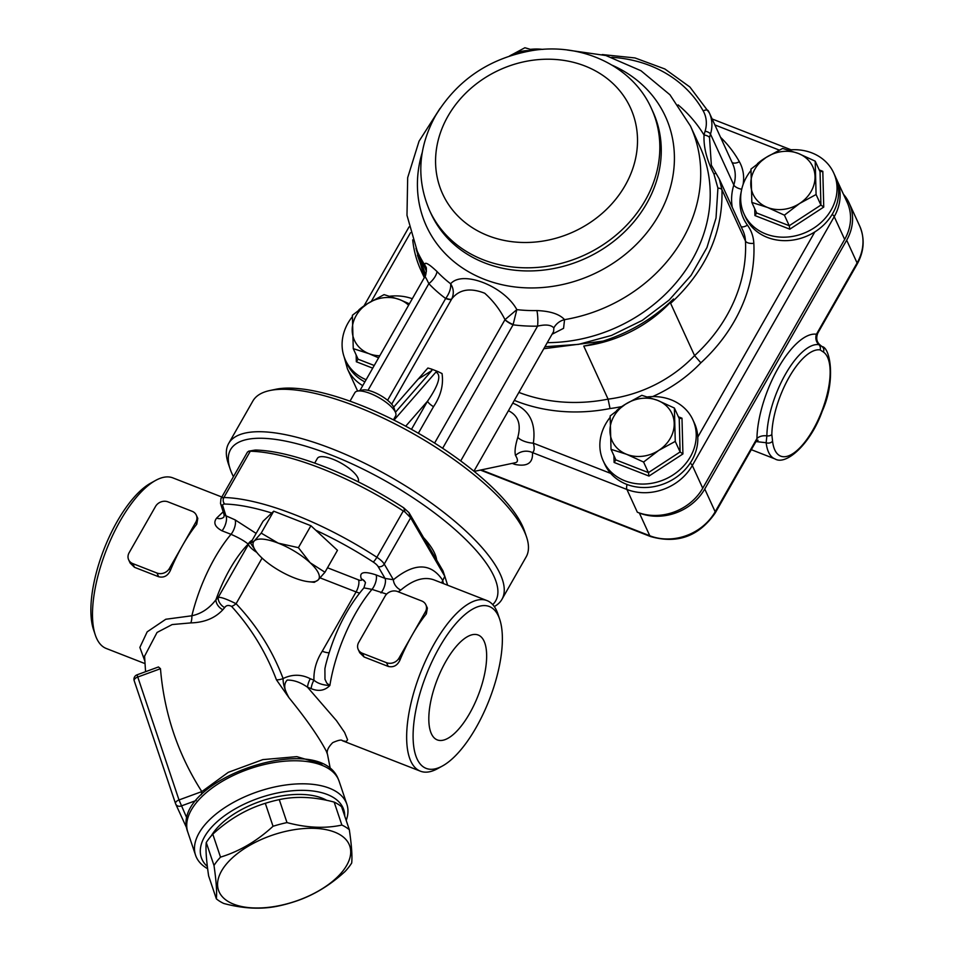 <?xml version="1.0" encoding="UTF-8"?>
<svg xmlns="http://www.w3.org/2000/svg" width="955" height="955" viewBox="0 0 955 955"><rect width="100%" height="100%" fill="white"/><g stroke="black" fill="none" stroke-linecap="round" stroke-linejoin="round"><path stroke-width="1.43" d="M844.662 239.419L702.737 488.232L692.315 465.491L834.228 216.678L844.662 239.419A49.302 42.486 -24.6 0 0 847.192 202.365L835.971 177.988M508.43 410.722C518.219 415.485 521.335 424.366 517.789 437.366C515.223 445.722 514.47 451.775 515.533 455.511A14.086 12.952 173.1 0 1 532.436 452.575L626.922 489.473L637.343 512.226A49.302 42.486 -24.6 0 0 702.737 488.232M422.48 270.587L425.035 276.401A157.3 135.538 155.4 0 1 424.545 275.374A157.3 135.538 155.4 0 1 422.48 270.587L415.962 248.312M424.521 277.308A126.788 109.24 155.4 0 1 420.892 270.205A126.788 109.24 155.4 0 1 412.715 239.872M603.047 341.114A157.3 135.538 155.4 0 1 583.756 346.068A126.788 109.24 155.4 0 0 673.502 298.975C653.542 318.397 630.049 332.447 603.047 341.114L543.801 348.718M719.342 179.134L742.93 230.597A37.567 32.363 155.4 0 1 745.461 241.018A157.3 135.538 155.4 0 1 694.572 355.606L670.625 303.356C705.924 270.659 723.03 232.793 721.968 189.759L719.294 179.062L711.356 165.203L709.529 137.627A4.691 1.982 -166.9 0 0 704.05 135.049C703.465 147.106 706.76 160.058 713.91 173.941L717.921 188.123L716.023 218.015L706.951 247.536L691.122 275.327L669.192 300.025L642.273 320.391L611.522 335.432L578.611 344.349L544.935 346.737M716.286 173.834A4.691 1.397 145.2 0 0 716.238 173.726A4.691 1.397 145.2 0 0 713.91 173.941M425.655 275.004L417.908 252.657M670.625 303.356L673.502 298.975M652.623 396.588A133.831 115.304 -24.6 0 0 700.863 362.816L694.572 355.606A126.788 109.24 155.4 0 1 608.084 399.142L583.756 346.068M518.875 392.41A157.3 135.538 155.4 0 0 608.084 399.142L610.03 408.549A133.831 115.304 -24.6 0 0 621.777 406.567M418.111 379.147L431.887 370.528L431.385 369.024L438.118 371.65L435.91 372.104C443.657 375.733 434 391.92 427.518 401.207L411.474 429.344M431.385 369.024L427.888 368.021L407.033 391.837M418.362 433.248L433.51 406.687C440.84 395.812 443.681 384.758 442.034 373.548L438.118 371.65M460.704 460.931L537.581 326.144C545.568 324.234 550.987 324.819 553.84 327.911L553.625 331.492L473.931 471.197M504.92 319.77A9.395 3.056 -150.3 0 0 513.062 324.819L516.834 309.635C504.037 286.058 462.375 269.835 450.653 283.79C451.082 288.315 449.483 293.137 445.878 298.223L445.663 298.497A9.395 3.056 -150.3 0 0 451.715 298.987L451.775 298.879C459.176 289.401 470.158 287.515 484.734 293.245C493.258 300.909 500.014 309.718 504.98 319.662L434.597 443.06M418.195 379.051L393.675 407.14M433.51 406.687A9.395 3.056 29.7 0 1 427.518 401.207L405.708 426.205M552.05 334.262L563.569 328.329L564.548 319.65C559.57 314.147 550.355 311.115 536.913 310.566A146.736 126.43 155.4 0 1 516.834 309.635L504.98 319.662A9.395 2.901 -151.6 0 0 513.169 324.509M425.059 277.607C424.581 275.458 425.846 277.475 428.843 283.671A14.086 6.852 136.5 0 0 437.032 271.554C428.473 263.508 424.402 261.36 424.832 265.084L426.037 267.698M445.878 298.223A9.395 2.805 -150.2 0 0 451.775 298.879C454.114 293.674 453.732 288.649 450.653 283.79A146.736 126.43 155.4 0 1 437.032 271.554M553.84 327.911A14.086 11.794 143.2 0 1 564.548 319.65A150.257 129.474 -24.6 0 0 690.453 126.024L669.944 94.772L640.96 70.73L605.912 55.533L567.437 50.042M442.643 448.277L513.062 324.819A159.772 137.663 -24.6 0 0 537.581 326.144A14.086 3.223 88.9 0 0 536.913 310.566M425.739 266.827A14.086 12.904 -22.5 0 0 424.832 265.084A150.257 129.474 -24.6 0 1 417.263 251.249L406.985 215.317L407.678 177.654L419.054 141.197L439.992 108.464M515.533 455.511C518.123 459.653 518.064 462.053 515.378 462.709L515.354 462.721M512.238 463.378L514.936 464.405C527.351 466.935 533.188 462.984 532.436 452.575C534.406 451.249 534.705 448.11 533.356 443.18A14.086 6.1 10.8 0 1 517.789 437.366M637.343 512.226L639.361 513.014A49.302 42.486 -24.6 0 0 704.754 489.02L846.679 240.206A49.302 42.486 -24.6 0 0 849.198 203.152A49.302 42.486 -24.6 0 0 843.504 194.307M821.968 346.546A4.691 4.309 124 0 1 821.992 346.57L820.369 345.221C816.656 342.236 815.809 338.189 817.838 333.056L816.441 334.25A9.395 8.619 -81.4 0 0 818.877 344.671A61.586 24.018 111.3 0 0 785.488 374.169A61.586 24.018 111.3 0 0 766.865 435.862L766.149 442.738A61.048 23.803 111.3 0 0 774.959 458.913L751.322 449.686M849.198 203.152L859.631 225.893A49.302 42.486 155.4 0 1 857.101 262.959L816.441 334.25A70.431 27.468 111.3 0 0 778.253 367.985A70.431 27.468 111.3 0 0 756.945 438.548L755.692 442.01L758.103 440.267L756.539 440.028M704.754 489.02L715.176 511.773L756.945 438.548A9.395 5.969 -179.1 0 1 766.865 435.862A4.691 2.984 0.9 0 0 771.831 434.513A57.157 22.287 -68.7 0 1 789.116 377.261A57.157 22.287 -68.7 0 1 820.094 349.888L823.401 352.037A56.345 21.977 -68.7 0 1 813.123 429.631A56.345 21.977 -68.7 0 1 772.559 441.174A4.691 3.486 173.4 0 1 766.149 442.738M756.384 441.15A9.395 3.665 -68.7 0 1 756.491 441.628L766.149 442.726M820.369 345.221L818.877 344.671A4.691 4.309 -81.4 0 1 820.094 349.888M774.959 458.913C786.299 465.933 810.938 443.347 822.195 411.283C836.055 380.723 830.253 347.393 822.004 346.57A4.691 4.309 124 0 1 823.401 352.037M542.822 49.397A49.302 42.486 -24.6 0 0 530.634 49.338M531.398 50.699A32.864 28.316 -24.6 0 0 509.504 56.035M509.445 56.059L524.88 47.75L533.821 50.34M367.603 303.595A49.302 42.486 -24.6 0 0 365.932 304.621A49.302 42.486 -24.6 0 0 358.865 309.886M352.311 316.738A49.302 42.486 -24.6 0 0 345.459 360.178A49.302 42.486 -24.6 0 0 366.111 379.72M364.882 381.869A49.302 42.486 155.4 0 1 347.047 363.652L345.459 360.178M412.309 298.736A49.302 42.486 -24.6 0 0 389.819 296.217M408.621 305.206A32.864 28.316 -24.6 0 0 399.715 299.631A32.864 28.316 -24.6 0 0 367.603 303.606A32.864 28.316 -24.6 0 0 352.204 330.609A32.864 28.316 -24.6 0 0 368.917 353.648A32.864 28.316 -24.6 0 0 379.756 355.785M378.598 357.827L368.917 353.648L353.255 348.635L352.383 315.281L367.603 303.606L384.065 294.629L399.715 299.631L409.409 303.821M374.229 365.502L358.101 359.199L353.255 348.635M358.101 359.199L356.334 361.754L372.713 368.152M610.078 417.431A49.302 42.486 -24.6 0 0 603.226 460.871A49.302 42.486 -24.6 0 0 624.94 480.831A49.302 42.486 -24.6 0 0 673.478 474.647A49.302 42.486 -24.6 0 0 696.195 433.618A49.302 42.486 -24.6 0 0 692.864 419.782A49.302 42.486 -24.6 0 0 647.586 396.91M625.37 404.287L641.832 395.322L657.482 400.324L674.385 408.036L679.232 418.6L680.103 451.954L675.257 441.401L658.795 450.366L643.586 462.041L626.683 454.329L611.021 449.327L610.15 415.962L625.37 404.287A32.864 28.316 -24.6 0 0 609.97 431.29A32.864 28.316 -24.6 0 0 626.683 454.329A32.864 28.316 -24.6 0 0 658.795 450.366A32.864 28.316 -24.6 0 0 674.206 423.363A32.864 28.316 -24.6 0 0 657.482 400.324A32.864 28.316 -24.6 0 0 625.37 404.287A49.302 42.486 -24.6 0 0 616.632 410.566M692.864 419.782L694.452 423.244A49.302 42.486 155.4 0 1 697.783 437.092A49.302 42.486 155.4 0 1 665.516 483.206A49.302 42.486 155.4 0 1 610.723 473.405A49.302 42.486 155.4 0 1 604.813 464.333L603.226 460.871M648.982 476.068L682.921 453.947L680.103 451.954L648.421 472.606L615.868 459.892L614.101 462.447L648.982 476.068L648.421 472.606L643.586 462.041M674.385 408.036L675.257 441.401M615.868 459.892L611.021 449.327M679.232 418.6L681.989 418.206L678.408 416.81M833.679 172.891L835.267 176.365A49.302 42.486 155.4 0 1 814.806 231.934A49.302 42.486 155.4 0 1 745.628 217.454L744.041 213.992A49.302 42.486 -24.6 0 0 765.755 233.951A49.302 42.486 -24.6 0 0 820.763 222.766A49.302 42.486 -24.6 0 0 833.679 172.891A49.302 42.486 -24.6 0 0 788.412 150.019M766.185 157.408L782.646 148.431L798.308 153.445L815.2 161.156L820.047 171.709L820.918 205.074L816.083 194.51L799.622 203.487L784.401 215.162L767.498 207.45L751.848 202.436L750.976 169.083L766.185 157.408A32.864 28.316 -24.6 0 0 750.785 184.411A32.864 28.316 -24.6 0 0 767.498 207.45A32.864 28.316 -24.6 0 0 799.622 203.487A32.864 28.316 -24.6 0 0 815.021 176.484A32.864 28.316 -24.6 0 0 798.308 153.445A32.864 28.316 -24.6 0 0 766.185 157.408A49.302 42.486 -24.6 0 0 757.446 163.687M750.905 170.551A49.302 42.486 -24.6 0 0 744.041 213.992M789.797 229.188L823.747 207.068L820.918 205.074L789.248 225.714L756.682 213.001L754.916 215.555L789.797 229.188L789.248 225.714L784.401 215.162M815.2 161.156L816.083 194.51M756.682 213.001L751.848 202.436M820.047 171.709L822.804 171.327L819.223 169.918M340.493 835.028A69.261 35.013 161.4 0 0 225.249 865.493A69.261 35.013 161.4 0 0 286.667 903.919A69.261 35.013 161.4 0 0 340.493 835.028M286.989 822.589C306.794 827.878 325.094 828.701 341.878 825.06L334.155 802.093C314.362 796.804 296.062 795.981 279.266 799.622A77.474 39.167 161.4 0 0 265.311 803.31C246.294 809.136 228.782 819.426 212.786 834.181A77.474 39.167 161.4 0 0 206.256 842.513C205.54 849.162 206.328 860.276 208.62 875.854L216.343 898.822C217.06 892.173 216.272 881.059 213.992 865.481A77.474 39.167 -18.6 0 1 220.51 857.136C239.514 851.311 257.026 841.021 273.035 826.278A77.474 39.167 -18.6 0 1 286.989 822.589L279.266 799.622M341.878 825.06A77.474 39.167 -18.6 0 1 345.877 827.221A77.474 39.167 -18.6 0 1 349.327 829.716L341.592 806.748A77.474 39.167 161.4 0 0 338.154 804.265A77.474 39.167 161.4 0 0 334.155 802.093M349.327 829.716C351.607 845.294 352.395 856.408 351.679 863.057A77.474 39.167 -18.6 0 1 345.161 871.402C329.153 886.145 311.64 896.435 292.636 902.26A77.474 39.167 -18.6 0 1 278.681 905.949C261.885 909.59 243.585 908.766 223.78 903.478A77.474 39.167 -18.6 0 1 216.343 898.822M213.992 865.481L206.256 842.513M220.51 857.136L212.786 834.181M273.035 826.278L265.311 803.31M211.258 835.876A68.092 34.416 -18.6 0 1 264.929 799.872A68.092 34.416 -18.6 0 1 326.801 800.374M256.358 551.823L250.544 543.192L263.055 521.251L273.715 511.188L310.912 525.727L298.402 547.657L310.112 562.71A37.567 12.2 -150.3 0 0 278.227 543.144A37.567 12.2 -150.3 0 0 254.305 540.912A37.567 12.2 -150.3 0 0 256.358 551.823A37.567 12.2 -150.3 0 0 262.243 558.245A37.567 12.2 -150.3 0 0 294.116 577.811A37.567 12.2 -150.3 0 0 308.799 581.738A37.567 12.2 -150.3 0 0 318.051 580.043A37.567 12.2 -150.3 0 0 310.112 562.71L324.951 572.248L318.051 580.043L314.291 582.323L308.799 581.738M310.912 525.727L337.461 550.319L324.951 572.248M273.715 511.188L261.204 533.117L278.227 543.144L298.402 547.657M250.544 543.192L254.305 540.912L261.204 533.117M395.692 412.978L393.961 407.833A19.16 6.219 -150.3 0 0 393.699 407.188A19.16 6.219 -150.3 0 0 379.732 395.024A19.16 6.219 -150.3 0 0 362.697 389.998L357.385 391.12A23.481 7.628 29.7 0 1 378.264 397.268A23.481 7.628 29.7 0 1 395.382 412.19A23.481 7.628 29.7 0 1 395.692 412.978A23.481 7.628 29.7 0 1 395.633 415.95L393.424 419.842M350.007 401.172L354.854 392.696A23.481 7.628 29.7 0 1 357.385 391.12M358.101 481.762L358.173 481.654A23.481 7.628 -150.3 0 0 357.91 477.882A23.481 7.628 -150.3 0 0 337.163 461.086A23.481 7.628 -150.3 0 0 317.382 458.388L314.696 463.091M423.519 537.558A83.348 27.074 29.7 0 1 434.585 553.184A83.348 27.074 29.7 0 1 436.638 560.012M494.272 606.556A157.3 51.104 -150.3 0 0 501.936 599.346A157.3 51.104 -150.3 0 0 390.619 477.011A157.3 51.104 -150.3 0 0 228.663 443.466A157.3 51.104 -150.3 0 0 228.269 463.462L230.167 469.048A152.609 49.576 29.7 0 1 370.564 472.916A152.609 49.576 29.7 0 1 492.732 604.622M233.438 476.676A152.609 49.576 29.7 0 1 230.167 469.048M228.663 443.466L252.86 401.028A157.3 51.104 29.7 0 1 269.871 390.523A157.3 51.104 29.7 0 1 414.816 434.585A157.3 51.104 29.7 0 1 526.527 536.913A157.3 51.104 29.7 0 1 526.145 556.908L501.936 599.346M526.527 536.913L524.629 531.326A152.609 49.576 -150.3 0 0 416.261 432.042A152.609 49.576 -150.3 0 0 275.649 389.306L269.871 390.523M315.771 530.216A152.609 49.576 29.7 0 1 373.202 562.018A9.395 3.056 29.7 0 1 378.12 566.554A4.691 3.868 -30.3 0 0 384.244 564.083L410.65 517.789L444.803 576.283L442.965 570.851L409.003 512.68L403.762 507.857A152.609 49.576 -150.3 0 0 255.761 450.044L254.699 450.127M441.616 582.86L444.803 576.283L447.632 585.212M443.454 583.589L442.607 580.139C430.848 562.722 414.446 562.591 393.4 579.745L384.244 564.083A14.086 4.572 -150.3 0 0 376.867 557.266A157.3 51.104 -150.3 0 0 223.888 497.507L250.294 451.226L249.267 451.166L255.761 450.044M250.294 451.226A157.3 51.104 29.7 0 1 403.273 510.973L376.867 557.266A4.691 0.788 -57 0 1 373.202 562.018M403.762 507.857L404.956 511.976L403.273 510.973M410.65 517.789L404.956 511.976M249.267 451.166L247.536 451.966L220.951 498.558L220.521 503.44A4.691 4.19 162.5 0 0 222.79 505.887A9.395 3.056 29.7 0 1 224.783 504.049A4.691 3.796 -88.6 0 1 223.888 497.507A14.086 4.572 -150.3 0 0 220.951 498.558M398.223 591.802L400.825 590.047A9.395 6.446 -131 0 1 393.4 579.745L385.056 578.42L376.055 574.91C363.795 570.875 358.889 572.188 361.336 578.861A9.395 8.094 155.4 0 1 365.467 582.657L363.927 587.874L371.984 589.378L386.632 594.106M376.055 574.91A9.395 3.665 -68.7 0 1 371.984 589.378A91.561 35.705 -68.7 0 0 329.869 685.499C322.85 685.165 317.538 683.386 313.932 680.163A9.395 3.665 111.3 0 0 311.151 688.627C318.528 691.718 324.772 690.68 329.869 685.499L326.825 683.183L324.975 679.28L324.903 668.667L325.751 664.728M329.093 652.754A14.086 4.572 29.7 0 1 322.253 651.226C316.368 660.502 313.598 670.147 313.944 680.175M321.978 764.096L296.826 756.635L262.816 759.619L228.305 772.32L201.827 791.611L201.374 794.727M187.12 818.686L179.003 799.956L137.031 674.827L158.47 666.96L160.476 668.703C164.176 713.361 177.964 754.319 201.815 791.588L201.827 791.611M201.815 791.588L179.003 799.956A4.691 2.376 161.4 0 0 175.541 803.621A4.691 2.376 161.4 0 0 175.589 803.74A4.691 4.047 -24.6 0 0 175.72 804.074A4.691 4.047 -24.6 0 0 181.283 805.96L196.241 800.469M346.199 820.441A79.826 40.349 161.4 0 0 346.88 804.289A79.826 40.349 161.4 0 0 346.08 802.284A79.826 40.349 161.4 0 0 256.334 792.196A79.826 40.349 161.4 0 0 195.56 855.202A79.826 40.349 161.4 0 0 207.653 868.74M207.378 866.519A75.135 37.973 -18.6 0 1 248.813 802.045A75.135 37.973 -18.6 0 1 342.976 807.739A75.135 37.973 -18.6 0 1 344.743 816.095M129.128 552.73L155.534 506.437A9.395 8.094 155.4 0 1 167.996 501.864L192.158 511.307A9.395 8.094 155.4 0 1 196.288 515.115A9.395 8.094 155.4 0 1 195.811 522.17L182.608 545.317A91.561 35.705 111.3 0 0 170.348 570.517C167.746 575.889 163.854 577.966 158.661 576.748L134.488 567.306L130.155 563.068L128.65 559.785A9.395 8.094 155.4 0 1 129.128 552.73M196.288 515.115L197.792 518.398L196.754 524.223A91.561 35.705 111.3 0 0 182.608 545.317L169.405 568.464A9.395 8.094 155.4 0 1 156.954 573.036L132.781 563.593A9.395 8.094 155.4 0 1 128.65 559.785M358.71 642.405L385.116 596.111A9.395 8.094 155.4 0 1 397.567 591.539L421.728 600.982A9.395 8.094 155.4 0 1 425.87 604.79A9.395 8.094 155.4 0 1 425.381 611.845L412.19 634.991A91.561 35.705 111.3 0 0 399.918 660.18C397.328 665.551 393.436 667.64 388.231 666.423L364.07 656.98L359.725 652.742L358.221 649.46A9.395 8.094 155.4 0 1 358.71 642.405M425.87 604.79L427.374 608.072L426.324 613.898A91.561 35.705 111.3 0 0 412.19 634.991L398.987 658.138A9.395 8.094 155.4 0 1 386.524 662.698L362.363 653.268A9.395 8.094 155.4 0 1 358.221 649.46M144.563 656.216L157.05 632.461L172.163 624.558L190.833 622.899C204.406 622.517 215.078 618.136 222.825 609.756L224.664 607.607C226.228 605.267 228.532 604.861 231.588 606.389C251.058 627.853 266.015 652.337 276.425 679.805L288.995 697.747C306.376 719.103 318.827 736.95 326.335 751.239L327.505 754.414C326.371 751.203 328.126 747.264 332.746 742.62C338.464 740.101 341.687 739.468 342.391 740.71L346.247 741.522L347.596 739.767L344.576 732.413L336.47 720.655L307.51 687.206L311.151 688.627M276.425 679.805A9.395 4.763 158.5 0 0 283.098 678.551C282.955 684.055 284.924 690.453 288.995 697.747C284.005 689.916 283.408 684.031 287.204 680.079C293.77 679.972 300.538 682.348 307.51 687.206A9.395 3.665 111.3 0 1 310.291 678.742C301.362 674.17 292.302 674.099 283.098 678.551C272.497 650.534 256.823 625.597 236.076 603.715C226.12 598.785 220.139 596.732 218.134 597.543A9.395 6.518 -134.6 0 0 224.664 607.607M342.332 740.686L420.391 771.174A91.561 35.705 111.3 0 0 437.605 768.656L442.452 765.982A86.869 33.879 -68.7 0 1 417.025 758.831A86.869 33.879 -68.7 0 1 440.935 644.673A86.869 33.879 -68.7 0 1 499.728 619.377A86.869 33.879 -68.7 0 1 489.282 699.788A86.869 33.879 -68.7 0 1 442.452 765.982M223.16 511.808L216.642 518.099C213.096 522.731 214.899 526.957 222.014 530.801L231.015 534.311C238.857 537.761 244.576 541.031 248.181 544.099A9.395 8.094 155.4 0 1 252.251 540.196M222.825 609.756A9.395 6.303 43.9 0 1 215.937 599.764C209.312 608.419 201.29 613.755 191.871 615.772L165.788 619.258L147.189 631.828L139.86 647.418L144.802 660.92M231.588 606.389A9.395 4.536 134.9 0 0 236.076 603.715L262.1 558.102M190.833 622.899A9.395 4.333 92.8 0 0 191.871 615.772A91.561 35.705 111.3 0 1 231.015 534.311A9.395 3.665 -68.7 0 0 235.085 519.854L224.174 515.02L220.521 503.44M155.641 480.413L150.794 483.087A86.869 33.879 111.3 0 0 103.964 549.28A86.869 33.879 111.3 0 0 93.53 629.691L95.285 634.944A91.561 35.705 -68.7 0 1 106.292 550.187A91.561 35.705 -68.7 0 1 155.641 480.413A91.561 35.705 -68.7 0 1 172.867 477.882L221.835 497.018M144.957 663.594L106.232 648.469A91.561 35.705 -68.7 0 1 96.646 638.406A91.561 35.705 -68.7 0 1 95.285 634.944M484.101 641.223A56.285 21.953 -68.7 0 1 474.014 705.053A56.285 21.953 -68.7 0 1 436.984 739.779A56.285 21.953 -68.7 0 1 437.283 679.471A56.285 21.953 -68.7 0 1 477.93 634.932A56.285 21.953 -68.7 0 1 484.101 641.223M499.728 619.377L497.961 614.125A91.561 35.705 111.3 0 0 496.612 610.663A91.561 35.705 111.3 0 0 487.014 600.6A91.561 35.705 111.3 0 0 426.957 657.816A91.561 35.705 111.3 0 0 410.793 761.111A91.561 35.705 111.3 0 0 420.391 771.174M400.825 590.047C413.073 579.733 424.127 576.343 433.988 579.888L487.014 600.6M378.12 566.554L385.056 578.42A9.395 3.665 -68.7 0 1 380.973 592.888M224.174 515.02L223.9 516.989A9.395 6.769 43.2 0 1 216.642 518.099M222.79 505.887L226.096 516.333A9.395 3.665 -68.7 0 1 222.014 530.801M447.931 116.235A103.307 89.006 -24.6 0 0 538.918 241.651A103.307 89.006 -24.6 0 0 622.767 94.664A103.307 89.006 -24.6 0 0 447.931 116.235M429.523 210.387A122.085 105.193 -24.6 0 0 584.341 255.14A122.085 105.193 -24.6 0 0 651.489 108.643C632.819 66.193 581.583 42.187 531.78 50.639C489.39 58.267 457.326 79.922 435.587 115.603C418.171 147.368 416.153 178.967 429.523 210.387L430.956 213.514A122.085 105.193 -24.6 0 0 585.773 258.268A122.085 105.193 -24.6 0 0 652.922 111.759L651.489 108.643M422.253 152.418A131.48 113.287 -24.6 0 0 516.118 287.097A131.48 113.287 -24.6 0 0 664.835 203.069A131.48 113.287 -24.6 0 0 612.322 65.286M832.211 214.326A7.043 2.292 29.7 0 1 834.228 216.678A49.302 42.486 -24.6 0 0 836.759 179.612M357.636 391.073L347.429 368.833A49.302 42.486 -24.6 0 0 362.733 385.653M627.065 484.495A7.043 2.746 -68.7 0 0 626.922 489.473A49.302 42.486 -24.6 0 0 692.315 465.491A7.043 2.292 -150.3 0 0 690.226 463.08M814.806 231.934L697.783 437.092M714.877 124.938L779.208 150.066M371.435 301.207L410.495 232.722M611.773 57.312A129.128 111.258 155.4 0 1 703.202 110.911A32.864 28.316 155.4 0 1 705.088 131.217A63.388 54.626 -24.6 0 0 704.05 135.049A159.652 137.556 -24.6 0 0 678.086 104.859M709.529 137.627A58.697 50.579 155.4 0 1 710.484 134.082A37.567 32.363 -24.6 0 0 709.35 112.881L732.688 163.794A37.567 32.363 155.4 0 1 733.822 184.995A58.697 50.579 -24.6 0 0 732.258 207.319M602.211 54.554L635.003 57.945L664.883 68.987L689.868 86.989L709.35 112.881A37.567 32.363 -24.6 0 0 708.335 110.876A4.691 2.376 150.7 0 0 708.288 110.792A4.691 2.376 150.7 0 0 703.202 110.911M705.088 131.217A4.691 1.886 -162.8 0 1 710.484 134.082L733.822 184.995A7.043 2.829 17.2 0 0 741.725 189.245M717.921 188.123A4.691 2.292 177.3 0 1 721.968 189.759L745.461 241.018A7.043 3.378 -2.8 0 0 753.829 243.298A44.61 38.439 -24.6 0 0 747.431 225.129A51.654 44.503 155.4 0 1 741.187 192.015M743.074 184.578A44.61 38.439 -24.6 0 0 739.373 161.729A140.874 121.381 -24.6 0 0 720.536 137.281M739.373 161.729A7.043 3.569 -29.3 0 1 731.984 162.266M514.339 400.36A164.344 141.603 -24.6 0 0 610.03 408.549M747.431 225.129A7.043 3.522 -36.2 0 1 741.152 226.693M700.863 362.816A164.344 141.603 -24.6 0 0 753.829 243.298M435.91 372.104L393.985 420.128M395.454 412.25L431.887 370.528M690.453 126.024L699.943 146.736A150.257 129.474 155.4 0 1 547.251 342.654M368.009 390.308L428.843 283.671A159.772 137.663 -24.6 0 0 445.663 298.497L387.599 400.288M391.693 404.204L451.715 298.987M610.723 473.405L533.356 443.18C536.185 422.934 529.309 409.6 512.74 403.165M639.361 513.014L649.782 535.755L481.225 469.92M715.176 511.773A49.302 42.486 155.4 0 1 649.782 535.755A7.043 2.746 -68.7 0 0 650.522 536.531C677.417 544.183 698.988 536.316 715.259 512.907A7.043 2.292 -150.3 0 0 715.176 511.773M846.679 240.206L857.101 262.959A7.043 2.292 29.7 0 1 857.172 264.093C864.203 251.272 865.015 238.535 859.631 225.893M772.559 441.174L771.831 434.513M356.155 354.962L356.334 361.754M613.922 455.642L614.101 462.447M682.921 453.947L681.989 418.206M754.748 208.763L754.916 215.555M823.747 207.068L822.804 171.327M410.065 516.739L409.003 512.68M224.783 504.049A152.609 49.576 29.7 0 1 271.757 513.026M320.152 577.894L356.084 591.921L322.253 651.226M361.336 578.861L361.527 579.279A4.691 1.528 29.7 0 1 358.495 579.876A9.395 3.665 111.3 0 1 356.084 591.921A14.086 4.572 -150.3 0 0 359.558 593.043M338.333 779.244A79.826 40.349 -18.6 0 1 339.12 781.25L338.201 778.898C318.481 728.796 167.901 781.512 187.813 832.163A79.826 40.349 -18.6 0 1 248.587 769.157A79.826 40.349 -18.6 0 1 338.333 779.244M175.505 803.501L134.237 680.855A4.691 2.376 -18.6 0 1 134.201 680.736A4.691 2.376 -18.6 0 1 137.651 677.071L160.476 668.703M132.781 563.593L134.488 567.306M156.954 573.036L158.661 576.748M195.811 522.17L196.754 524.223M169.405 568.464L170.348 570.517M362.363 653.268L364.07 656.98M386.524 662.698L388.231 666.423M425.381 611.845L426.324 613.898M398.987 658.138L399.918 660.18M313.932 680.163L310.291 678.742M251.786 541.008A9.395 8.094 155.4 0 0 248.384 544.517L218.134 597.543L215.937 599.764A77.474 30.214 -68.7 0 1 248.181 544.099L248.384 544.517A14.086 4.572 -150.3 0 0 256.764 552.36M256.119 533.403L235.085 519.854M358.495 579.876L327.505 567.771M361.527 579.279A9.395 8.094 155.4 0 1 365.467 582.693M712.144 118.969L791.062 149.792M344.146 356.931L347.429 368.833M364.01 305.887L409.038 226.92M711.403 165.322L719.294 179.062M424.545 275.374L417.454 255.152M424.318 277.666L420.892 270.205M426.431 271.244L417.263 251.249M359.916 390.595L424.772 276.866C425.87 276.759 427.195 266.839 425.739 266.839M474.181 471.4L515.378 462.709M480.425 470.087L650.522 536.531M817.838 333.056L857.172 264.093M715.259 512.907L755.692 442.01M248.646 451.178L254.83 450.103M363.927 587.862C346.235 608.598 333.438 634.502 325.548 665.587M137.031 674.827A4.691 4.691 0 0 0 134.201 680.736L175.541 803.621A4.691 4.691 0 0 0 175.72 804.074L186.87 828.391M346.88 804.289L339.12 781.25M195.56 855.202L187.813 832.163M144.551 655.846L145.566 671.699M330.382 769.133L327.505 754.402"/></g></svg>
